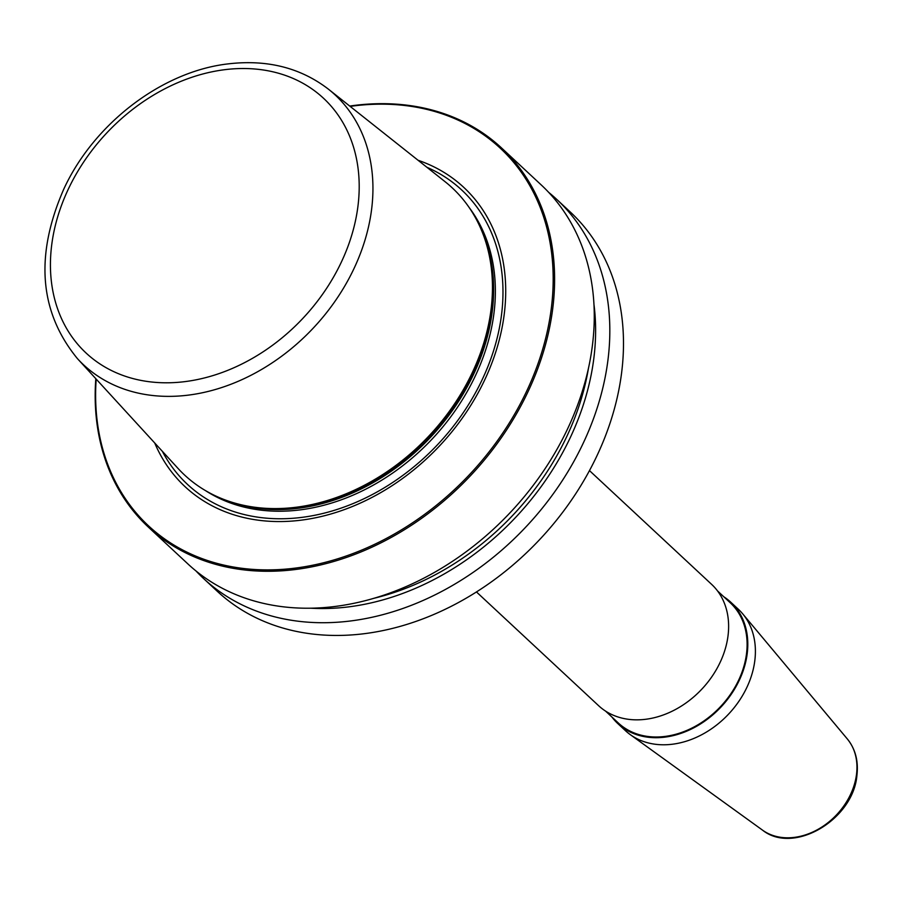 <?xml version="1.0" encoding="UTF-8"?>
<svg xmlns="http://www.w3.org/2000/svg" width="902" height="902" viewBox="0 0 902 902"><rect width="100%" height="100%" fill="white"/><g stroke="black" fill="none" stroke-linecap="round" stroke-linejoin="round"><path stroke-width="1.35" d="M349.728 106.064A259.077 200.774 133 0 1 354.61 105.399A259.077 200.774 -47 0 1 501.456 147.883A259.077 200.774 -47 0 1 526.103 395.696A259.077 200.774 -47 0 1 295.157 569.545A259.077 200.774 133 0 1 148.311 527.061A259.077 200.774 133 0 1 95.815 378.693M501.456 147.883L541.121 184.831A259.077 200.774 133 0 1 565.768 432.644A259.077 200.774 133 0 1 334.822 606.494A259.077 200.774 133 0 1 187.988 564.009L148.311 527.061M548.653 192.34A259.077 200.774 133 0 1 556.681 199.331A259.077 200.774 133 0 1 581.328 447.133A259.077 200.774 133 0 1 350.382 620.993A259.077 200.774 133 0 1 203.548 578.509A259.077 200.774 133 0 1 196.016 570.989M556.681 199.331L570.346 212.06A259.077 200.774 133 0 1 594.993 459.862A259.077 200.774 133 0 1 364.047 633.723A259.077 200.774 133 0 1 217.213 591.227L203.548 578.509M96.187 379.088A258.04 199.962 133 0 0 294.796 568.17A258.04 199.962 -47 0 0 551.257 308.721A258.04 199.962 -47 0 0 354.012 105.884A258.04 199.962 133 0 0 350.156 106.402M418.054 160.263A204.483 158.459 -47 0 1 495.548 352.637A204.483 158.459 -47 0 1 300.941 520.195A204.483 158.459 133 0 1 154.727 442.995M295.89 507.274A196.286 152.111 133 0 1 228.634 501.174A196.286 152.111 133 0 1 178.055 468.454L77.459 358.658A184.47 142.956 133 0 0 188.202 395.144A184.47 142.956 -47 0 0 355.005 266.383A184.47 142.956 -47 0 0 328.429 89.174L445.092 181.708A196.286 152.111 -47 0 1 481.33 229.841A196.286 152.111 -47 0 1 295.89 507.274M617.791 723.562L625.402 730.643A82.905 64.245 -47 0 0 630.205 734.589A82.905 64.245 -47 0 0 705.747 732.469A82.905 64.245 -47 0 0 754.782 660.884A82.905 64.245 133 0 0 742.673 613.811A82.905 64.245 133 0 0 738.4 609.312L730.789 602.22A82.905 64.245 133 0 1 747.183 653.792A82.905 64.245 133 0 1 694.754 727.305A82.905 64.245 133 0 1 617.791 723.562A82.905 64.245 133 0 1 611.894 717.011M589.48 470.607L711.622 584.361A82.905 64.245 133 0 1 728.004 635.944A82.905 64.245 133 0 1 675.587 709.446A82.905 64.245 133 0 1 598.624 705.702L476.47 591.949M723.844 596.808A82.905 64.245 133 0 1 730.789 602.22M605.569 711.114L618.321 722.987A82.127 63.647 -47 0 0 694.563 726.696A82.127 63.647 -47 0 0 746.495 653.882A82.127 63.647 133 0 0 730.259 602.795L717.518 590.911M310.694 608.196A246.753 191.224 133 0 0 348.51 606.888A246.753 191.224 -47 0 0 593.922 304.098M426.905 167.276A201.157 155.877 -47 0 1 490.88 358.714A201.157 155.877 -47 0 1 301.539 517.421A201.157 155.877 133 0 1 162.36 451.327M205.521 490.632A195.249 151.31 133 0 0 299.836 509.923A195.249 151.31 -47 0 0 467.834 390.453A195.249 151.31 -47 0 0 469.175 207.539M478.579 223.752A195.249 151.31 -47 0 1 459.343 400.172A195.249 151.31 -47 0 1 298.111 508.311A195.249 151.31 133 0 1 222.366 498.862M228.634 501.174L230.506 501.816A195.43 151.446 133 0 0 297.468 507.894A195.43 151.446 -47 0 0 482.108 231.667L481.33 229.841M184.831 381.636A174.12 134.939 133 0 1 51.73 244.758A174.12 134.939 133 0 1 224.801 69.679A174.12 134.939 -47 0 1 357.902 206.558A174.12 134.939 -47 0 1 184.831 381.636M742.673 613.811L847.35 738.986A62.554 48.471 133 0 1 856.494 774.491A62.554 48.471 -47 0 1 819.49 828.51A62.554 48.471 -47 0 1 762.483 830.111L630.205 734.589M374.014 598.274A242.232 187.717 -47 0 0 588.51 367.96M328.429 89.174C300.569 67.763 267.195 59.329 228.307 63.862C162.236 71.303 94.034 123.439 63.828 189.014C34.738 255.491 39.282 312.036 77.459 358.658M847.35 738.986C855.423 749.021 858.614 761.209 856.9 775.54C853.236 819.602 793.647 855.119 762.483 830.111"/></g></svg>
